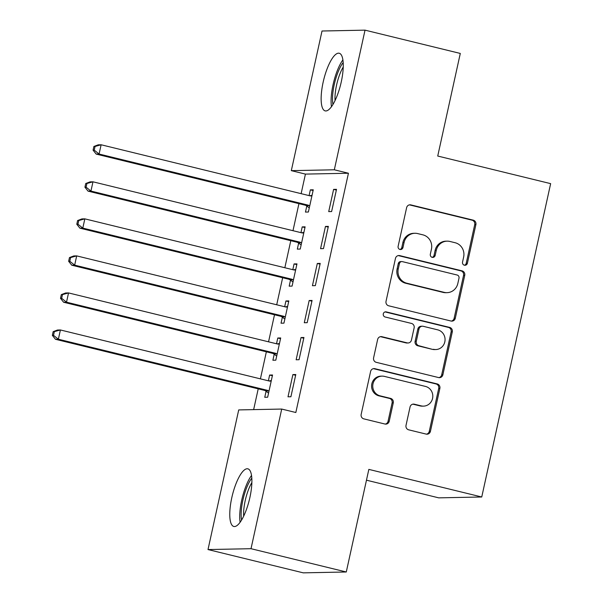 <?xml version="1.0" encoding="UTF-8"?>
<svg xmlns="http://www.w3.org/2000/svg" width="603" height="603" viewBox="0 0 603 603"><rect width="100%" height="100%" fill="white"/><g stroke="black" fill="none" stroke-linecap="round" stroke-linejoin="round"><path stroke-width="0.9" d="M464.4 265.207A2.616 2.487 88.9 0 0 467.385 263.255L475.88 224.625A3.731 3.558 88.9 0 0 473.219 220.148L410.877 204.907A3.731 3.558 88.9 0 0 406.61 207.696L398.123 246.326A2.616 2.487 88.9 0 0 400.596 249.529A2.616 2.487 88.9 0 0 402.97 247.509L404.07 242.512A11.947 11.374 88.9 0 1 414.909 233.278A11.947 11.374 88.9 0 1 417.706 233.587L422.907 234.853A11.947 11.374 88.9 0 1 431.431 249.197L430.331 254.195A2.616 2.487 88.9 0 0 432.803 257.406A2.616 2.487 88.9 0 0 435.178 255.386L436.278 250.381A11.947 11.374 88.9 0 1 447.117 241.147A11.947 11.374 88.9 0 1 449.921 241.456L455.114 242.73A11.947 11.374 88.9 0 1 463.639 257.074L462.539 262.071A2.616 2.487 88.9 0 0 464.4 265.207M464.431 265.214A2.616 2.487 88.9 0 0 466.225 263.277L474.719 224.648A3.731 3.558 88.9 0 0 472.051 220.17L409.716 204.93A3.731 3.558 88.9 0 0 409.422 204.869M400.015 249.469A2.616 2.487 88.9 0 0 401.809 247.531L402.902 242.534L404.07 242.512M432.223 257.338A2.616 2.487 88.9 0 0 434.017 255.408L435.117 250.403L436.278 250.381M231.763 497.829A29.668 8.789 103.7 0 1 247.878 468.833A29.668 8.789 103.7 0 1 249.898 497.467A29.668 8.789 103.7 0 1 233.783 526.464A29.668 8.789 103.7 0 1 231.763 497.829M323.133 82.249A29.668 8.789 103.7 0 1 339.248 53.252A29.668 8.789 103.7 0 1 341.268 81.88A29.668 8.789 103.7 0 1 325.16 110.884A29.668 8.789 103.7 0 1 323.133 82.249M406.023 425.349A3.731 3.558 88.9 0 0 408.683 429.826L426.17 434.1A3.731 3.558 88.9 0 0 430.436 431.311L439.866 388.415A3.731 3.558 88.9 0 0 437.205 383.93L374.862 368.689A3.731 3.558 88.9 0 0 370.604 371.478L361.167 414.382A3.731 3.558 88.9 0 0 363.835 418.866L384.963 424.03A3.731 3.558 88.9 0 0 389.221 421.241L393.262 402.879A3.731 3.558 88.9 0 0 390.593 398.395L380.116 395.839A9.987 9.505 88.9 0 1 372.797 385.068A9.987 9.505 88.9 0 1 382.061 376.129A9.987 9.505 88.9 0 1 384.397 376.385L425.439 386.417A9.987 9.505 88.9 0 1 432.758 397.189A9.987 9.505 88.9 0 1 423.494 406.128A9.987 9.505 88.9 0 1 421.158 405.872L414.321 404.198A3.731 3.558 88.9 0 0 410.055 406.987L406.023 425.349M281.714 409.06L251.014 548.7L208.005 549.559L238.713 409.919L281.714 409.06L295.832 412.512L348.436 173.242L334.326 169.79L291.317 170.649L322.017 31.009L365.026 30.15L334.326 169.79M365.026 30.15L460.293 53.441L437.733 156.041L550.645 183.636L481.744 496.993L368.84 469.39L346.28 571.991L251.014 548.7M451.036 321.037A3.731 3.558 88.9 0 0 455.295 318.248L464.732 275.345A3.731 3.558 88.9 0 0 462.064 270.86L399.721 255.619A3.731 3.558 88.9 0 0 395.462 258.408L386.033 301.312A3.731 3.558 88.9 0 0 388.694 305.796L451.036 321.037M452.295 331.876L442.866 374.78A3.731 3.558 88.9 0 1 438.607 377.568L376.264 362.328A3.731 3.558 88.9 0 1 373.596 357.85L377.636 339.489A3.731 3.558 88.9 0 1 381.903 336.7L407.183 342.881A3.731 3.558 88.9 0 0 411.442 340.092L414.125 327.911A3.731 3.558 88.9 0 0 411.457 323.427L385.136 316.99A2.616 2.487 88.9 0 1 385.641 311.834A2.616 2.487 88.9 0 1 386.259 311.902L449.634 327.399A3.731 3.558 88.9 0 1 452.295 331.876L451.134 331.899L441.705 374.802L442.866 374.78M366.466 480.184L438.743 497.852L481.744 496.993M303.935 337.492L301.025 337.552L296.141 359.772L299.05 359.712L303.935 337.492M274.214 354.24L272.895 360.24L275.805 360.179L280.689 337.959L277.779 338.012L276.513 343.77M320.223 263.413L317.314 263.473L312.429 285.694L315.339 285.634L320.223 263.413M290.503 280.161L289.184 286.161L292.086 286.101L296.978 263.88L294.068 263.933L292.802 269.692M336.512 189.334L333.602 189.395L328.718 211.615L331.62 211.555L336.512 189.334M306.791 206.083L305.472 212.083L308.374 212.022L313.259 189.802L310.357 189.855L309.09 195.613M348.436 173.242L305.427 174.101L301.131 193.661M298.93 203.656L292.983 230.7M290.789 240.695L284.842 267.74M282.649 277.734L276.702 304.779M274.501 314.774L268.554 341.818M266.36 351.813L260.413 378.857M258.212 388.852L253.644 409.625M298.643 243.122L297.324 249.122L300.234 249.062L305.118 226.841L302.209 226.894L300.95 232.652M328.364 226.374L325.462 226.434L320.57 248.655L323.479 248.594L328.364 226.374M282.355 317.201L281.036 323.2L283.945 323.14L288.829 300.92L285.928 300.972L284.661 306.731M312.075 300.452L309.173 300.513L304.289 322.733L307.191 322.673L312.075 300.452M266.066 391.279L264.755 397.279L267.657 397.219L272.541 374.998L269.639 375.051L268.373 380.81M295.794 374.531L292.885 374.591L288 396.812L290.902 396.751L295.794 374.531M346.28 571.991L303.271 572.85L208.005 549.559M305.427 174.101L291.317 170.649M310.357 189.855L313.1 190.525M333.602 189.395L336.346 190.066M302.209 226.894L304.96 227.565M325.462 226.434L328.205 227.105M294.068 263.933L296.812 264.604M317.314 263.473L320.065 264.144M285.928 300.972L288.671 301.643M309.173 300.513L311.917 301.183M277.779 338.012L280.531 338.682M301.025 337.552L303.776 338.223M269.639 375.051L272.383 375.722M292.885 374.591L295.628 375.262M447.117 241.147L445.956 241.17A11.947 11.374 88.9 0 0 435.117 250.403M414.909 233.278L413.748 233.301A11.947 11.374 88.9 0 0 402.902 242.534M451.323 321.09A3.731 3.558 88.9 0 0 454.134 318.271L463.564 275.367A3.731 3.558 88.9 0 0 460.903 270.883L398.56 255.649A3.731 3.558 88.9 0 0 398.274 255.589M459.004 278.156A2.616 2.487 88.9 0 0 457.134 275.021L402.412 261.642A2.616 2.487 88.9 0 0 399.435 263.594L398.274 268.87A11.947 11.374 88.9 0 0 406.799 283.214L444.2 292.357A11.947 11.374 88.9 0 0 446.996 292.666A11.947 11.374 88.9 0 0 457.843 283.433L459.004 278.156M401.802 261.574L400.641 261.596A2.616 2.487 88.9 0 0 398.266 263.617L399.435 263.594M446.996 292.666L445.836 292.689A11.947 11.374 88.9 0 1 443.039 292.38L405.638 283.237A11.947 11.374 88.9 0 1 397.113 268.893L398.266 263.617M438.894 377.629A3.731 3.558 88.9 0 0 441.705 374.802M408.058 342.971L406.889 343.001A3.731 3.558 88.9 0 1 406.023 342.903L380.734 336.723A3.731 3.558 88.9 0 0 380.448 336.662M451.134 331.899A3.731 3.558 88.9 0 0 448.474 327.421L385.091 311.924A2.616 2.487 88.9 0 0 385.061 311.917M433.414 349.295A9.987 9.505 88.9 0 0 435.75 349.552A9.987 9.505 88.9 0 0 445.014 340.612A9.987 9.505 88.9 0 0 437.695 329.841L423.231 326.306A3.731 3.558 88.9 0 0 418.972 329.095L416.296 341.275A3.731 3.558 88.9 0 0 418.957 345.76L432.253 349.318A9.987 9.505 88.9 0 0 434.59 349.574L435.75 349.552M422.356 326.208L421.195 326.231A3.731 3.558 88.9 0 0 417.811 329.117L418.972 329.095M432.253 349.318L417.796 345.783A3.731 3.558 88.9 0 1 415.128 341.298L417.811 329.117M423.494 406.128L422.334 406.151A9.987 9.505 88.9 0 1 419.997 405.894L413.161 404.221A3.731 3.558 88.9 0 0 412.867 404.161M382.061 376.129L380.892 376.151A9.987 9.505 88.9 0 0 371.636 385.091A9.987 9.505 88.9 0 0 378.955 395.862L380.116 395.839M385.249 424.09A3.731 3.558 88.9 0 0 388.061 421.263L392.101 402.902A3.731 3.558 88.9 0 0 389.432 398.417L378.955 395.862M426.464 434.16A3.731 3.558 88.9 0 0 429.276 431.341L438.705 388.438A3.731 3.558 88.9 0 0 436.044 383.953L373.702 368.712A3.731 3.558 88.9 0 0 373.408 368.659M311.947 195.794L311.382 195.885A3.806 3.618 -91.1 0 1 310.002 195.832L101.123 144.773L99.088 154.029L96.178 154.089L305.058 205.148A3.806 3.618 -91.1 0 1 306.316 205.744L309.279 207.914M312.037 195.364L309.663 195.749M94.241 150.147L95.055 146.446L93.887 146.469L93.073 150.17L94.241 150.147L99.088 154.029L307.967 205.095A3.806 3.618 -91.1 0 1 309.226 205.683L309.693 206.03M93.887 146.469L98.214 144.826L101.123 144.773L95.055 146.446M96.178 154.089L93.073 150.17M303.799 232.833L303.234 232.924A3.806 3.618 -91.1 0 1 301.862 232.871L92.975 181.812L90.94 191.068L88.038 191.128L296.917 242.187A3.806 3.618 -91.1 0 1 298.176 242.783L301.138 244.954M303.897 232.404L301.523 232.788M86.093 187.186L86.907 183.485L85.747 183.508L84.933 187.209L86.093 187.186L90.94 191.068L299.819 242.135A3.806 3.618 -91.1 0 1 301.078 242.723L301.553 243.069M85.747 183.508L90.073 181.865L92.975 181.812L86.907 183.485M88.038 191.128L84.933 187.209M295.658 269.873L295.093 269.963A3.806 3.618 -91.1 0 1 293.714 269.91L84.835 218.851L82.799 228.107L79.89 228.168L288.769 279.227A3.806 3.618 -91.1 0 1 290.028 279.822L292.99 281.993M295.749 269.443L293.382 269.827M77.953 224.226L78.767 220.525L77.606 220.547L76.792 224.248L77.953 224.226L82.799 228.107L291.679 279.174A3.806 3.618 -91.1 0 1 292.937 279.762L293.405 280.109M77.606 220.547L81.933 218.904L84.835 218.851L78.767 220.525M79.89 228.168L76.792 224.248M332.946 104.44A25.673 7.605 103.7 0 1 343.19 62.561M343.25 66.986A23.766 7.048 -76.3 0 0 335.042 100.543M342.911 59.893A29.472 8.736 -76.3 0 0 331.469 106.678M241.577 520.02A25.673 7.605 103.7 0 1 251.813 478.141M251.873 482.566A23.766 7.048 -76.3 0 0 243.672 516.123M251.534 475.473A29.472 8.736 -76.3 0 0 240.1 522.258M287.51 306.912L286.945 307.002A3.806 3.618 -91.1 0 1 285.573 306.95L76.694 255.891L74.659 265.147L71.749 265.207L280.629 316.266A3.806 3.618 -91.1 0 1 281.887 316.861L284.85 319.032M287.608 306.482L285.234 306.867M69.805 261.265L70.619 257.564L69.458 257.587L68.644 261.287L69.805 261.265L74.659 265.147L283.538 316.213A3.806 3.618 -91.1 0 1 284.797 316.801L285.264 317.148M69.458 257.587L73.785 255.943L76.694 255.891L70.619 257.564M71.749 265.207L68.644 261.287M279.37 343.951L278.805 344.042A3.806 3.618 -91.1 0 1 277.425 343.989L68.546 292.93L66.511 302.186L63.609 302.246L272.488 353.305A3.806 3.618 -91.1 0 1 273.747 353.901L276.702 356.072M279.46 343.522L277.094 343.906M61.664 298.304L62.478 294.603L61.318 294.626L60.504 298.327L61.664 298.304L66.511 302.186L275.39 353.252A3.806 3.618 -91.1 0 1 276.649 353.84L277.116 354.187M61.318 294.626L65.644 292.983L68.546 292.93L62.478 294.603M63.609 302.246L60.504 298.327M271.222 380.99L270.657 381.081A3.806 3.618 -91.1 0 1 269.285 381.028L60.406 329.969L58.37 339.225L55.461 339.285L264.34 390.345A3.806 3.618 -91.1 0 1 265.599 390.94L268.561 393.111M271.32 380.561L268.946 380.945M53.524 335.343L54.338 331.642L53.17 331.665L52.355 335.366L53.524 335.343L58.37 339.225L267.25 390.292A3.806 3.618 -91.1 0 1 268.508 390.88L268.976 391.226M53.17 331.665L57.496 330.022L60.406 329.969L54.338 331.642M55.461 339.285L52.355 335.366M466.225 263.277L467.385 263.255M401.809 247.531L402.97 247.509M434.017 255.408L435.178 255.386M409.716 204.93L410.877 204.907M472.051 220.17L473.219 220.148M474.719 224.648L475.88 224.625M398.56 255.649L399.721 255.619M460.903 270.883L462.064 270.86M463.564 275.367L464.732 275.345M454.134 318.271L455.295 318.248M397.113 268.893L398.274 268.87M405.638 283.237L406.799 283.214M443.039 292.38L444.2 292.357M380.734 336.723L381.903 336.7M406.023 342.903L407.183 342.881M385.091 311.924L386.259 311.902M448.474 327.421L449.634 327.399M415.128 341.298L416.296 341.275M417.796 345.783L418.957 345.76M413.161 404.221L414.321 404.198M419.997 405.894L421.158 405.872M389.432 398.417L390.593 398.395M392.101 402.902L393.262 402.879M388.061 421.263L389.221 421.241M373.702 368.712L374.862 368.689M436.044 383.953L437.205 383.93M438.705 388.438L439.866 388.415M429.276 431.341L430.436 431.311M310.402 195.907L311.382 195.885M305.058 205.148L307.967 205.095M306.316 205.744L309.226 205.683M302.261 232.946L303.234 232.924M296.917 242.187L299.819 242.135M298.176 242.783L301.078 242.723M294.121 269.986L295.093 269.963M288.769 279.227L291.679 279.174M290.028 279.822L292.937 279.762M285.973 307.025L286.945 307.002M280.629 316.266L283.538 316.213M281.887 316.861L284.797 316.801M277.832 344.064L278.805 344.042M272.488 353.305L275.39 353.252M273.747 353.901L276.649 353.84M269.684 381.104L270.657 381.081M264.34 390.345L267.25 390.292M265.599 390.94L268.508 390.88"/></g></svg>
